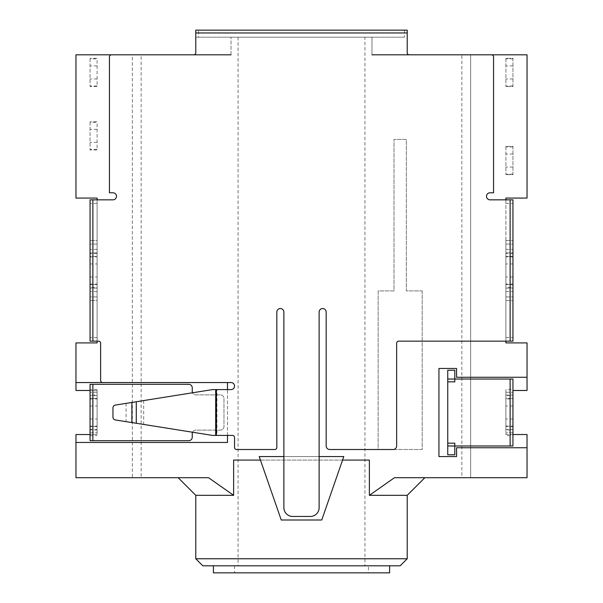 <?xml version="1.0" encoding="UTF-8"?>
<svg xmlns="http://www.w3.org/2000/svg" width="603" height="603" viewBox="0 0 603 603"><rect width="100%" height="100%" fill="white"/><g stroke="black" fill="none" stroke-linecap="round" stroke-linejoin="round"><path stroke-width="0.45" stroke-dasharray="3.02 2.26" d="M404.402 30.15L404.402 37.198L195.779 37.198L198.598 37.198L198.598 30.15L195.779 30.15L195.779 52.717A2.103 2.103 0 0 1 193.676 54.82L111.54 54.82A2.103 2.103 0 0 0 109.437 56.916L109.437 192.787L112.965 192.787A3.528 3.528 0 0 1 116.492 196.307A3.528 3.528 0 0 1 112.965 199.834L97.106 199.834L97.106 341.147L98.53 341.147A2.103 2.103 0 0 1 100.633 343.243L100.633 380.455A2.103 2.103 0 0 0 102.729 382.551L231.017 382.551A3.528 3.528 0 0 1 234.544 386.078A3.528 3.528 0 0 1 231.017 389.598L216.922 389.598L216.922 435.411L232.441 435.411A2.103 2.103 0 0 1 234.544 437.514L234.544 447.411A2.103 2.103 0 0 0 236.64 449.506L274.734 449.506A2.103 2.103 0 0 0 276.83 447.411L276.83 312.075A3.528 3.528 0 0 1 280.357 308.548A3.528 3.528 0 0 1 283.877 312.075L283.877 507.658A8.811 8.811 0 0 0 292.689 516.462L310.311 516.462A8.811 8.811 0 0 0 319.123 507.658L319.123 312.075A3.528 3.528 0 0 1 322.643 308.548A3.528 3.528 0 0 1 326.17 312.075L326.17 445.986A3.528 3.528 0 0 0 329.69 449.506L393.126 449.506A3.528 3.528 0 0 0 396.646 445.986L396.646 343.243A2.103 2.103 0 0 1 398.749 341.147L505.894 341.147L505.894 287.405L512.942 287.405L512.942 284.586L505.894 284.586L505.894 240.537L505.894 300.445L505.894 256.396L512.942 256.396L505.894 256.396L512.942 256.396L512.942 199.834L490.035 199.834A3.528 3.528 0 0 1 486.508 196.307A3.528 3.528 0 0 1 490.035 192.787L493.563 192.787L493.563 56.916A2.103 2.103 0 0 0 491.46 54.82L409.324 54.82A2.103 2.103 0 0 1 407.221 52.717L407.221 30.15L198.598 30.15M512.942 253.577L505.894 253.577L505.894 341.147L512.942 341.147L512.942 287.405M505.894 253.577L505.894 256.396M505.894 284.586L512.942 284.586L512.942 240.537L512.942 300.445L512.942 284.586L505.894 284.586L505.894 287.405M512.942 284.586L512.942 256.396M505.894 288.106L512.942 288.106L505.894 288.106M505.894 300.445L512.942 300.445L505.894 300.445M505.894 240.537L512.942 240.537L505.894 240.537M505.894 252.868L512.942 252.868L505.894 252.868M216.922 389.598L212.505 389.598L115.339 405.08A2.819 2.819 0 0 0 112.965 407.862L112.965 417.148A2.819 2.819 0 0 0 115.339 419.937L212.505 435.411L216.922 435.411M97.106 287.405L97.106 341.147L90.058 341.147L90.058 287.405L97.106 287.405L97.106 199.834L90.058 199.834L90.058 300.445L90.058 256.396L97.106 256.396M97.106 284.586L90.058 284.586L97.106 284.586L90.058 284.586L90.058 287.405M90.058 284.586L90.058 256.396M97.106 300.445L97.106 296.917L97.106 300.445L90.058 300.445L97.106 300.445M97.106 240.537L97.106 244.057L97.106 240.537L90.058 240.537L97.106 240.537M97.106 288.106L90.058 288.106L97.106 288.106M97.106 252.868L90.058 252.868L97.106 252.868M404.402 37.198L198.598 37.198M97.106 426.6L90.058 426.6L97.106 426.6L97.106 389.425L97.106 426.6M97.106 429.954L90.058 429.954L90.058 398.41L97.106 398.41L90.058 398.41L90.058 395.063L97.106 395.063M90.058 429.954L90.058 440.703L188.731 440.703A3.528 3.528 0 0 0 192.251 437.175L192.251 433.647A3.528 3.528 0 0 1 195.779 430.127L220.449 430.127A3.528 3.528 0 0 0 223.969 426.6L223.969 398.41A3.528 3.528 0 0 0 220.449 394.89L195.779 394.89A3.528 3.528 0 0 1 192.553 392.779M192.553 432.238A3.528 3.528 0 0 1 195.779 430.127L220.449 430.127A3.528 3.528 0 0 0 223.969 426.6L223.969 398.41A3.528 3.528 0 0 0 220.449 394.89L195.779 394.89A3.528 3.528 0 0 1 192.251 391.362L192.251 387.842A3.528 3.528 0 0 0 188.731 384.315L90.058 384.315L90.058 395.063M90.058 432.773L97.106 432.773L90.058 432.773M97.106 392.244L90.058 392.244L97.106 392.244M90.058 58.868L90.058 86.538L90.058 58.868L97.106 58.868L97.106 58.34L90.058 58.34L97.106 58.34L97.106 86.538L90.058 86.538L97.106 86.538L97.106 58.868M505.894 146.446L505.894 174.636L505.894 146.446L512.942 146.446L512.942 174.636L505.894 174.636L512.942 174.636L512.942 146.446L505.894 146.446M90.058 122.296L90.058 149.966L90.058 122.296L97.106 122.296L97.106 121.776L90.058 121.776L97.106 121.776L97.106 149.966L90.058 149.966L97.106 149.966L97.106 122.296M505.894 58.34L505.894 86.538L505.894 58.34L512.942 58.34L512.942 86.538L505.894 86.538L512.942 86.538L512.942 58.34L505.894 58.34M505.894 429.954L505.894 429.419L512.942 429.419L512.942 429.954L505.894 429.954L505.894 389.425L512.942 389.425L512.942 379.031L454.798 379.031L454.798 381.85M454.798 443.167L454.798 445.986L512.942 445.986L512.942 435.592L505.894 435.592M505.894 389.425L505.894 395.063L512.942 395.063L512.942 395.591L505.894 395.591L505.894 395.063M505.894 395.591L505.894 398.41L512.942 398.41L505.894 398.41L505.894 429.419M512.942 432.773L505.894 432.773L512.942 432.773M505.894 392.244L512.942 392.244L505.894 392.244M512.942 426.6L505.894 426.6L512.942 426.6M505.894 426.08L512.942 426.08L512.942 398.937L505.894 398.937M447.75 379.031L454.798 379.031L454.798 370.219L447.75 370.219L447.75 454.798L454.798 454.798L454.798 445.986L447.75 445.986M195.779 495.319L233.625 495.319L208.532 477.704L141.155 477.704L141.155 54.82L132.343 54.82L132.343 477.704L141.155 477.704M364.936 37.198L238.064 37.198L364.936 37.198L364.936 565.802L238.064 565.802L364.936 565.802M238.064 37.198L238.064 565.802M202.827 565.802L400.173 565.802M407.221 558.755L195.779 558.755M233.625 495.319L233.625 460.081L369.375 460.081L369.375 495.319L407.221 495.319M369.375 495.319L394.468 477.704L461.845 477.704L461.845 54.82L470.657 54.82L470.657 477.704L470.657 54.82L527.037 54.82L527.037 198.07L505.894 198.07L505.894 342.911L527.037 342.911L527.037 390.48L512.942 390.48M512.942 434.529L505.894 434.529L505.894 390.48L505.894 434.529L527.037 434.529L527.037 477.704L461.845 477.704M75.963 54.82L75.963 198.07L97.106 198.07L97.106 342.911L75.963 342.911L75.963 390.48L97.106 390.48L97.106 434.529L75.963 434.529L75.963 477.704L132.343 477.704L132.343 54.82L75.963 54.82M371.983 54.82L371.983 37.198L231.017 37.198L371.983 37.198L371.983 54.82L461.845 54.82M231.017 54.82L231.017 37.198L231.017 54.82L141.155 54.82M97.106 341.147L97.106 199.834M227.497 435.411L227.497 389.598M342.564 460.081L260.436 460.081M283.877 456.554L319.123 456.554M505.894 199.834L505.894 341.147M90.058 390.48L97.106 390.48L97.106 434.529L90.058 434.529M422.198 290.925L422.198 449.506L378.149 449.506L378.149 290.925L394.008 290.925L394.008 139.399L406.339 139.399L406.339 290.925L422.198 290.925L422.198 449.506L378.149 449.506L378.149 290.925L394.008 290.925L394.008 139.399L406.339 139.399L406.339 290.925L422.198 290.925M527.037 377.267L456.554 377.267L456.554 368.456L438.939 368.456L438.939 456.554L456.554 456.554L456.554 447.75L527.037 447.75M75.963 442.459L227.497 442.459L227.497 382.551L75.963 382.551M321.761 519.99L343.785 456.554L259.215 456.554L281.239 519.99L321.761 519.99M368.456 565.802L234.544 565.802L368.456 565.802L368.456 572.85L234.544 572.85L368.456 572.85M234.544 565.802L234.544 572.85M213.402 565.802L389.598 565.802L213.402 565.802M213.402 572.85L389.598 572.85M512.942 284.058L505.894 284.058M512.942 277.011L505.894 277.011M512.942 263.963L505.894 263.963M512.942 256.916L505.894 256.916M505.894 337.62L512.942 337.62M505.894 203.354L512.942 203.354M505.894 291.633L512.942 291.633M505.894 296.917L512.942 296.917L505.894 296.917M505.894 244.057L512.942 244.057L505.894 244.057M505.894 249.348L512.942 249.348M90.058 284.058L97.106 284.058M90.058 277.011L97.106 277.011M90.058 263.963L97.106 263.963M90.058 256.916L97.106 256.916M97.106 337.62L90.058 337.62M97.106 253.577L90.058 253.577M97.106 203.354L90.058 203.354M97.106 291.633L90.058 291.633M97.106 296.917L90.058 296.917L97.106 296.917M97.106 244.057L90.058 244.057L97.106 244.057M97.106 249.348L90.058 249.348M143.672 400.565L143.672 424.444M126.057 403.377L126.057 421.64M90.058 426.08L97.106 426.08M90.058 419.032L97.106 419.032M90.058 405.985L97.106 405.985M90.058 398.937L97.106 398.937M90.058 429.419L97.106 429.419M97.106 395.591L90.058 395.591M97.106 389.425L90.058 389.425M90.058 435.592L97.106 435.592M97.106 86.01L90.058 86.01M97.106 78.963L90.058 78.963M97.106 65.915L90.058 65.915M512.942 174.109L505.894 174.109M512.942 167.061L505.894 167.061M512.942 154.014L505.894 154.014M512.942 146.966L505.894 146.966M97.106 149.446L90.058 149.446M97.106 142.398L90.058 142.398M97.106 129.344L90.058 129.344M512.942 86.01L505.894 86.01M512.942 78.963L505.894 78.963M512.942 65.915L505.894 65.915M512.942 58.868L505.894 58.868M512.942 419.032L505.894 419.032M512.942 405.985L505.894 405.985"/><path stroke-width="0.9" d="M512.942 199.834L512.942 341.147L510.123 341.147L510.123 199.834L512.942 199.834M216.387 435.411L215.686 435.411L215.686 389.598L216.387 389.598L216.387 435.411L232.441 435.411A2.103 2.103 0 0 1 234.544 437.514L234.544 447.411A2.103 2.103 0 0 0 236.64 449.506L274.734 449.506A2.103 2.103 0 0 0 276.83 447.411L276.83 312.075A3.528 3.528 0 0 1 280.357 308.548A3.528 3.528 0 0 1 283.877 312.075L283.877 507.658A8.811 8.811 0 0 0 292.689 516.462L310.311 516.462A8.811 8.811 0 0 0 319.123 507.658L319.123 312.075A3.528 3.528 0 0 1 322.643 308.548A3.528 3.528 0 0 1 326.17 312.075L326.17 445.986A3.528 3.528 0 0 0 329.69 449.506L393.126 449.506A3.528 3.528 0 0 0 396.646 445.986L396.646 343.243A2.103 2.103 0 0 1 398.749 341.147L510.123 341.147M216.387 389.598L231.017 389.598A3.528 3.528 0 0 0 234.544 386.078A3.528 3.528 0 0 0 231.017 382.551L102.729 382.551A2.103 2.103 0 0 1 100.633 380.455L100.633 343.243A2.103 2.103 0 0 0 98.53 341.147L90.058 341.147L90.058 199.834L112.965 199.834A3.528 3.528 0 0 0 116.492 196.307A3.528 3.528 0 0 0 112.965 192.787L109.437 192.787L109.437 56.916A2.103 2.103 0 0 1 111.54 54.82L193.676 54.82A2.103 2.103 0 0 0 195.779 52.717L195.779 30.15L407.221 30.15L407.221 32.969L195.779 32.969M407.221 32.969L407.221 52.717A2.103 2.103 0 0 0 409.324 54.82L491.46 54.82A2.103 2.103 0 0 1 493.563 56.916L493.563 192.787L490.035 192.787A3.528 3.528 0 0 0 486.508 196.307A3.528 3.528 0 0 0 490.035 199.834L510.123 199.834M215.686 435.411L212.505 435.411L115.339 419.937A2.819 2.819 0 0 1 112.965 417.148L112.965 407.862A2.819 2.819 0 0 1 115.339 405.08L212.505 389.598L215.686 389.598M92.877 440.703L90.058 440.703L90.058 384.315L92.877 384.315L92.877 440.703L188.731 440.703A3.528 3.528 0 0 0 192.251 437.175L192.251 433.647A3.528 3.528 0 0 1 192.553 432.238M192.553 392.779A3.528 3.528 0 0 1 192.251 391.362L192.251 387.842A3.528 3.528 0 0 0 188.731 384.315L92.877 384.315M510.123 379.031L454.798 379.031L454.798 370.219L447.75 370.219L447.75 379.031L454.798 379.031L454.798 381.85L447.75 381.85L447.75 443.167L454.798 443.167L454.798 445.986L510.123 445.986L510.123 379.031L512.942 379.031L512.942 445.986L510.123 445.986M512.942 429.419L512.942 426.08M512.942 398.937L512.942 395.591M512.942 435.592L512.942 429.954M512.942 395.063L512.942 389.425M454.798 454.798L454.798 445.986L447.75 445.986L447.75 454.798L454.798 454.798M447.75 381.85L447.75 379.031M447.75 445.986L447.75 443.167M233.625 495.319L195.779 495.319L195.779 558.755L407.221 558.755L407.221 495.319L369.375 495.319L369.375 460.081L342.564 460.081L321.761 519.99L281.239 519.99L260.436 460.081L233.625 460.081L233.625 495.319L208.532 477.704L75.963 477.704L75.963 442.459L227.497 442.459L227.497 435.411M195.779 495.319L178.156 477.704M407.221 558.755L400.173 565.802L202.827 565.802L195.779 558.755M371.983 54.82L527.037 54.82L527.037 198.07L505.894 198.07L505.894 199.834M231.017 54.82L75.963 54.82L75.963 198.07L97.106 198.07L97.106 199.834M227.497 389.598L227.497 382.551L75.963 382.551L75.963 342.911L97.106 342.911L97.106 341.147M260.436 460.081L259.215 456.554L283.877 456.554M319.123 456.554L343.785 456.554L342.564 460.081M369.375 495.319L394.468 477.704L527.037 477.704L527.037 434.529L512.942 434.529M505.894 341.147L505.894 342.911L527.037 342.911L527.037 377.267L456.554 377.267L456.554 368.456L438.939 368.456L438.939 456.554L456.554 456.554L456.554 447.75L527.037 447.75M75.963 382.551L75.963 390.48L90.058 390.48M90.058 434.529L75.963 434.529L75.963 442.459M512.942 390.48L527.037 390.48L527.037 377.267M213.402 565.802L213.402 572.85L389.598 572.85L389.598 565.802M92.877 199.834L92.877 341.147M131.869 402.45L131.869 422.567M136.278 401.749L136.278 423.268M407.221 495.319L424.844 477.704"/></g></svg>
